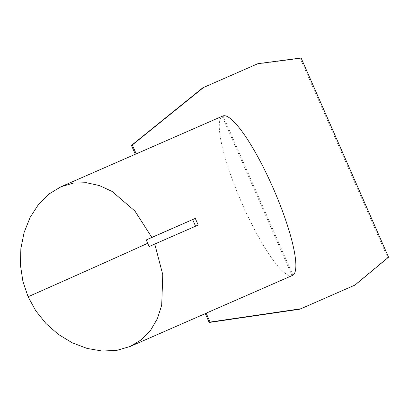 <?xml version="1.0" encoding="UTF-8"?>
<svg xmlns="http://www.w3.org/2000/svg" width="409" height="409" viewBox="0 0 409 409"><rect width="100%" height="100%" fill="white"/><g stroke="black" fill="none" stroke-linecap="round" stroke-linejoin="round"><path stroke-width="0.31" stroke-dasharray="2.04 1.53" d="M149.137 246.612L198.201 225.047M354.168 285.456L387.681 257.609L300.232 58.39L257 64.106L202.741 87.838M257 64.106L257.869 63.692M387.681 257.609L388.55 257.189M300.232 58.39L301.101 57.976M292.103 275.625L222.174 116.314A87.03 17.342 -113.6 0 0 241.918 203.247A87.03 17.342 -113.6 0 0 292.103 275.625L205.287 313.596A87.03 17.342 -113.6 0 0 205.63 313.468M135.88 153.999A87.03 17.342 -113.6 0 0 135.353 154.285L135.333 154.239M222.174 116.314L135.353 154.285M292.972 275.211L223.043 115.9"/><path stroke-width="0.61" d="M205.292 313.616L209.188 322.481L299.904 309.189L355.038 285.042L388.55 257.189L301.101 57.976L257.869 63.692L202.741 87.838L131.453 145.399L132.322 144.985L136.223 153.871A87.03 17.342 -113.6 0 0 135.88 153.999L61.038 186.734L48.978 193.999L38.518 204.413L30.108 217.445L24.126 232.424L20.854 248.595L20.45 265.19L22.919 281.464L28.093 296.77L35.777 310.809L45.951 323.514L58.267 334.327L72.188 342.768L87.061 348.427L102.158 351.024L116.754 350.385L130.164 346.474L141.361 339.767L150.522 330.4L157.363 318.723L161.703 305.186L162.782 274.684L154.76 244.045L198.201 225.047A87.03 17.342 -113.6 0 0 196.76 221.719A87.03 17.342 -113.6 0 0 195.287 218.406L151.846 237.404A308.079 2.035 -23.7 0 1 146.223 239.971A298.233 292.246 -115.6 0 1 147.7 243.283A298.233 292.246 -115.6 0 1 149.137 246.612A308.079 2.035 156.3 0 0 154.76 244.045M203.61 87.424L132.322 144.985M151.846 237.404L134.934 211.049L112.097 191.448L99.387 185.553L86.35 182.711L73.421 183.094L61.038 186.734M146.223 239.971L195.287 218.406M192.695 219.648L195.568 226.197M299.904 309.189L355.038 285.042M209.188 322.481L210.057 322.067L300.773 308.775M130.164 346.474L205.63 313.468A87.03 17.342 -113.6 0 0 206.156 313.182L210.057 322.067M131.453 145.399L135.333 154.239M206.156 313.182L292.972 275.211A87.03 17.342 -113.6 0 0 273.227 188.278A87.03 17.342 -113.6 0 0 223.043 115.9L136.223 153.871M147.7 243.283A308.1 2.035 -23.7 0 1 28.093 296.77"/></g></svg>
